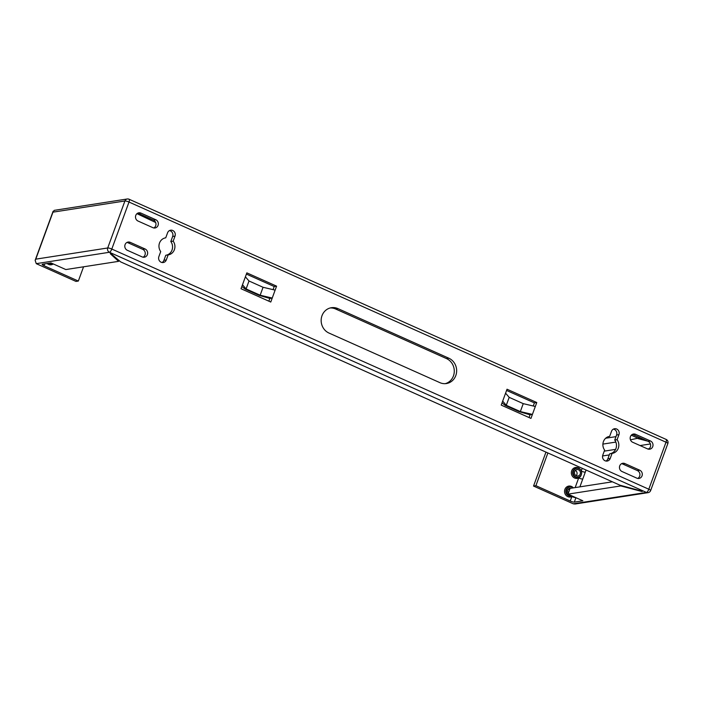 <?xml version="1.0" encoding="UTF-8"?>
<svg xmlns="http://www.w3.org/2000/svg" width="703" height="703" viewBox="0 0 703 703"><rect width="100%" height="100%" fill="white"/><g stroke="black" fill="none" stroke-linecap="round" stroke-linejoin="round"><path stroke-width="1.05" d="M581.425 474.314A5.519 5.097 -98.8 0 1 578.683 477.952A3.287 0.65 -159.9 0 0 582.761 479.024L579.896 486.863M572.514 496.169A5.519 5.097 -98.8 0 1 571.882 496.546A3.287 0.65 -159.9 0 0 575.801 497.636M581.346 474.534A4.534 4.192 81.2 0 0 576.741 468.312A4.534 4.192 81.2 0 0 574.184 475.562A4.534 4.192 81.2 0 0 581.346 474.534M573.235 487.891A4.534 4.192 81.2 0 0 567.383 494.147A4.534 4.192 81.2 0 0 571.68 495.791M575.353 470.421A3.234 2.988 -98.8 0 1 576.17 475.685M574.65 471.537A3.234 2.988 81.2 0 0 577.936 475.993A3.234 2.988 81.2 0 0 579.764 470.808A3.234 2.988 81.2 0 0 574.65 471.537M571.17 488.216A3.234 2.988 81.2 0 0 568.288 493.321M147.375 254.627A4.315 3.981 81.2 0 0 145.108 248.994L130.24 242.342A4.315 3.981 81.2 0 0 124.818 245.769A4.315 3.981 81.2 0 0 127.331 250.286L142.199 256.929A4.315 3.981 81.2 0 0 147.375 254.627M126.971 242.438A4.315 3.981 -98.8 0 1 127.876 242.711L142.744 249.363A4.315 3.981 -98.8 0 1 143.104 257.21M137.674 213.185A4.315 3.981 -98.8 0 1 138.579 213.466L153.447 220.118A4.315 3.981 -98.8 0 1 153.808 227.965M158.07 225.382A4.315 3.981 81.2 0 0 155.811 219.749L140.943 213.097A4.315 3.981 81.2 0 0 135.521 216.524A4.315 3.981 81.2 0 0 138.034 221.041L152.903 227.684A4.315 3.981 81.2 0 0 158.07 225.382M613.411 429.111A4.315 3.981 -98.8 0 1 616.575 435.016L614.73 440.052L617.093 439.683L618.939 434.647A4.315 3.981 81.2 0 0 614.563 428.733A4.315 3.981 81.2 0 0 611.505 431.326L609.659 436.361A8.621 7.961 81.2 0 0 609.536 436.378A8.621 7.961 81.2 0 0 604.633 450.113L602.787 455.14A4.315 3.981 81.2 0 0 607.172 461.063A4.315 3.981 81.2 0 0 610.222 458.47L612.067 453.435A8.621 7.961 81.2 0 0 612.19 453.417A8.621 7.961 81.2 0 0 618.297 448.224A8.621 7.961 81.2 0 0 617.093 439.683M614.73 440.052A8.621 7.961 -98.8 0 1 615.933 448.593A8.621 7.961 -98.8 0 1 609.949 453.76M642.032 475.852A4.315 3.981 81.2 0 0 639.765 470.219L624.897 463.576A4.315 3.981 81.2 0 0 619.475 466.994A4.315 3.981 81.2 0 0 621.997 471.511L636.865 478.163A4.315 3.981 81.2 0 0 642.032 475.852M621.637 463.664A4.315 3.981 -98.8 0 1 622.533 463.936L637.401 470.588A4.315 3.981 -98.8 0 1 637.762 478.435M632.34 434.419A4.315 3.981 -98.8 0 1 633.236 434.691L648.104 441.343A4.315 3.981 -98.8 0 1 648.465 449.191M652.736 446.607A4.315 3.981 81.2 0 0 650.468 440.974L635.6 434.322A4.315 3.981 81.2 0 0 630.178 437.749A4.315 3.981 81.2 0 0 632.7 442.266L647.568 448.909A4.315 3.981 81.2 0 0 652.736 446.607M169.485 230.575A4.315 3.981 -98.8 0 1 172.648 236.48L170.811 241.516L173.175 241.147L175.012 236.12A4.315 3.981 81.2 0 0 170.636 230.197A4.315 3.981 81.2 0 0 167.578 232.79L165.741 237.825A8.621 7.961 81.2 0 0 165.618 237.842A8.621 7.961 81.2 0 0 160.706 251.577L158.869 256.604A4.315 3.981 81.2 0 0 163.245 262.527A4.315 3.981 81.2 0 0 166.303 259.934L168.14 254.899A8.621 7.961 81.2 0 0 168.263 254.881A8.621 7.961 81.2 0 0 174.379 249.688A8.621 7.961 81.2 0 0 173.175 241.147M170.811 241.516A8.621 7.961 -98.8 0 1 172.015 250.057A8.621 7.961 -98.8 0 1 166.022 255.224M455.808 375.551A13.278 12.267 81.2 0 0 448.839 358.214L337.915 308.599A13.278 12.267 81.2 0 0 331.403 307.712A13.278 12.267 81.2 0 0 321.218 319.144A13.278 12.267 81.2 0 0 328.969 333.046L439.893 382.652A13.278 12.267 81.2 0 0 446.405 383.548A13.278 12.267 81.2 0 0 455.808 375.551M330.234 307.958A13.278 12.267 -98.8 0 1 335.551 308.969L446.475 358.574A13.278 12.267 -98.8 0 1 453.444 375.92A13.278 12.267 -98.8 0 1 445.21 383.671M547.883 452.96L535.906 485.685L570.238 501.037L571.882 496.546A5.519 5.097 -98.8 0 1 564.887 489.411A5.519 5.097 -98.8 0 1 573.376 487.873M642.278 491.239L619.976 485.202L120.644 261.885L110.881 253.59L110.257 253.686L118.605 261.349L65.818 269.557L50.95 262.904L42.417 264.231A3.287 0.65 20.1 0 0 42.162 264.372A3.287 0.65 20.1 0 0 44.008 265.699L78.341 281.051L75.977 281.42L36.257 263.651L35.15 260.312L35.774 259.161L107.717 247.974L124.923 200.97L52.971 212.157L35.774 259.161M168.14 254.899L165.776 255.268L163.94 260.303A4.315 3.981 -98.8 0 1 162.033 262.518M612.067 453.435L609.703 453.804L607.858 458.831A4.315 3.981 -98.8 0 1 605.96 461.054M506.582 390.446L534.403 402.889L533.261 406.009M502.039 402.881L505.193 405.411L519.192 411.668L530.044 414.796L529.043 417.538M246.401 274.082L274.214 286.525L273.08 289.645M245.391 276.833L249.003 280.989L263.063 287.281L275.128 290.128L276.578 286.156L246.85 272.861L241.032 288.74L270.769 302.035L272.228 298.063L269.864 298.432L268.854 301.183M581.293 471.107A3.287 0.65 -159.9 0 0 585.283 472.144L582.761 479.024M575.933 497.698L574.316 502.118L582.857 500.791L567.989 494.139L620.767 485.931L642.155 491.564M502.671 401.132L501.221 405.104L530.958 418.399L532.408 414.427L520.343 411.58L506.283 405.297L502.671 401.132L507.03 389.225L536.767 402.52L532.408 414.427L530.044 414.796M275.128 290.128L272.228 298.063L260.154 295.216L246.103 288.933L242.491 284.768M568.551 489.007A3.234 2.988 -98.8 0 1 569.553 489.859M573.261 503.814L646.452 492.434A3.287 3.04 -98.8 0 0 648.069 492.654L575.054 504.016L573.261 503.814L533.542 486.054L535.906 485.685M545.967 452.099L533.542 486.054M605.661 438.233L615.986 436.633M574.316 502.118A3.287 0.65 20.1 0 1 570.238 501.037M534.403 402.889L536.767 402.52M274.214 286.525L276.578 286.156M269.864 298.432L259.258 295.418L245.259 289.153L241.858 286.49M249.003 280.989L246.103 288.933M263.063 287.281L260.154 295.216M535.317 406.492L523.243 403.645L509.192 397.353L506.283 405.297M509.192 397.353L505.58 393.188M523.243 403.645L520.343 411.58M83.56 266.797L78.341 281.051M630.45 439.806L638.254 438.145M638.078 438.619L647.683 441.15M602.902 444.094L615.846 442.082M155.662 222.5L136.971 213.668M644.844 439.885L637.287 437.89L631.294 435.21M612.383 481.81L570.089 488.383L567.989 494.139M620.942 485.457L620.767 485.931M118.974 260.347L118.605 261.349M52.453 263.581A4.534 4.192 -98.8 0 1 49.482 263.133M665.873 439.375A3.287 1.081 114.1 0 1 666.101 439.401L129.097 199.239A3.287 3.287 0 0 0 127.252 198.984A3.287 3.04 81.2 0 0 124.923 200.97A3.287 0.65 20.1 0 1 129.001 202.042L111.803 249.047L648.807 489.218L666.005 442.205L129.001 202.042A3.287 1.081 114.1 0 0 129.097 199.239A3.287 1.081 114.1 0 0 128.869 199.213A3.287 3.04 81.2 0 0 127.252 198.984L54.236 210.346L52.971 212.157M53.287 263.95A5.519 5.097 -98.8 0 1 47.171 263.493M48.859 263.23A4.534 4.192 81.2 0 0 51.486 263.748L52.11 263.651M575.159 487.592L578.683 477.952A5.519 5.097 -98.8 0 1 571.688 470.817A5.519 5.097 -98.8 0 1 580.775 470.122M576.741 468.312L576.126 468.409A4.534 4.192 81.2 0 0 573.56 475.659A4.534 4.192 81.2 0 0 577.515 477.363L578.138 477.267M569.94 486.907L569.316 487.003A4.534 4.192 81.2 0 0 566.759 494.244A4.534 4.192 81.2 0 0 570.713 495.958L571.337 495.861M142.744 249.363L145.108 248.994M153.447 220.118L155.811 219.749M637.401 470.588L639.765 470.219M648.104 441.343L650.468 440.974M446.475 358.574L448.839 358.214M581.24 470.966L582.216 468.312M649.177 448.716L647.656 448.953M609.29 454.92L602.576 455.957M586.056 470.035L585.283 472.144M667.85 443.531A3.287 3.287 0 0 0 666.101 439.401A3.287 1.081 114.1 0 1 666.005 442.205A3.287 0.65 20.1 0 1 667.85 443.531L650.653 490.536A3.287 0.65 -159.9 0 0 648.807 489.218A3.287 1.081 114.1 0 1 646.452 492.434L109.448 252.272L36.257 263.651M335.551 308.969L337.915 308.599M172.648 236.48L175.012 236.12M163.94 260.303L166.303 259.934M633.236 434.691L635.6 434.322M622.533 463.936L624.897 463.576M607.858 458.831L610.222 458.47M616.575 435.016L618.939 434.647M138.579 213.466L140.943 213.097M127.876 242.711L130.24 242.342M44.676 263.88L44.008 265.699M604.255 451.133L615.608 449.366M640.073 445.561L650.416 443.953M107.717 247.974A3.287 3.04 81.2 0 0 109.448 252.272A3.287 1.081 114.1 0 0 111.803 249.047A3.287 0.65 -159.9 0 0 107.717 247.974M53.094 211.287L35.15 260.312M648.069 492.654A3.287 3.287 0 0 0 650.653 490.536"/></g></svg>
